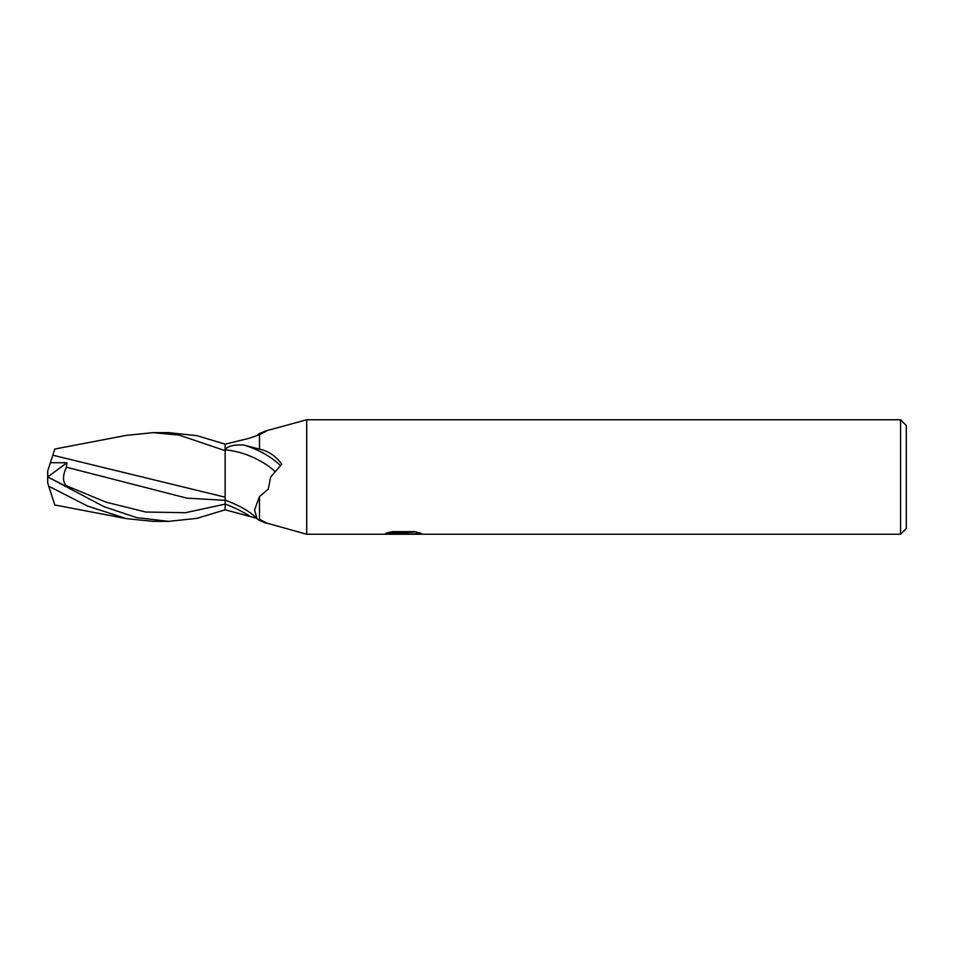 <?xml version="1.0" encoding="UTF-8"?>
<svg xmlns="http://www.w3.org/2000/svg" width="954" height="954" viewBox="0 0 954 954"><rect width="100%" height="100%" fill="white"/><g stroke="black" fill="none" stroke-linecap="round" stroke-linejoin="round"><path stroke-width="1.43" d="M906.3 528.516L900.576 534.24L900.576 419.76L906.3 425.484L906.3 528.516M900.576 534.24L306.711 534.24L265.772 522.816M266.893 430.624L306.711 419.76L306.711 534.24L306.711 419.76L900.576 419.76M256.447 435.811L259.488 433.569C269.386 429.312 269.386 429.682 259.488 434.69L249.173 438.28L225.144 444.194L225.144 449.322C228.4 445.9 234.624 444.481 243.842 445.065L259.488 449.119L259.488 434.69M259.488 449.119C268.611 451.194 276.04 456.227 281.776 464.216L270.697 476.964L268.289 489.092L259.488 496.569L254.551 509.925L257.067 518.845L259.488 520.431L259.488 496.569M259.488 520.431C269.386 524.688 269.386 524.318 259.488 519.31M386.108 533.155L392.058 531.652L414.644 531.652L421.191 533.334L408.121 534.24L382.637 534.24L404.401 533.155L386.096 533.155M399.261 534.24L395.457 533.68M407.954 533.334L402.147 534.24M407.954 534.204L407.954 532.773L415.026 531.736M391.879 531.688L404.401 531.688L404.401 533.155M257.127 435.561A48.272 22.944 -22.4 0 0 259.106 433.617M259.488 433.569L265.772 431.184M243.842 445.065A48.105 22.872 -157.6 0 1 280.321 465.469M257.067 518.845C250.759 511.976 240.122 505.727 225.144 500.111L225.144 444.159L196.906 435.656L168.631 432.639L153.177 432.639L179.28 435.143L225.144 450.67L225.144 476.964M225.144 449.859A45.816 21.775 -157.6 0 1 274.669 471.216M256.447 518.189L225.144 509.806M168.631 521.361L153.177 521.361L126.298 518.63L87.589 506.061L48.737 486.23L47.7 483.034L47.7 470.966L50.383 462.702L66.959 462.75L66.41 467.198L186.745 498.119L225.144 500.337L225.144 509.841L196.906 518.344L168.631 521.361L136.66 517.617L104.069 506.705L47.7 476.928M52.816 455.201L54.819 449.036L52.816 455.201L225.144 497.189M54.819 449.036L126.298 435.37L153.177 432.639M50.288 462.988L52.864 455.07M225.144 499.025L225.144 500.337M48.094 477.131L67.376 486.945L66.303 485.717C62.559 481.746 62.594 475.569 66.41 467.198M126.298 518.63L54.819 504.964L48.737 486.23M47.76 476.952L66.959 462.75M225.144 504.058A66.661 31.685 -157.6 0 1 249.173 515.72M66.303 485.705L106.013 502.162L145.724 512.024L185.434 512.715L225.144 504.129M404.401 532.809L407.954 532.809"/></g></svg>

